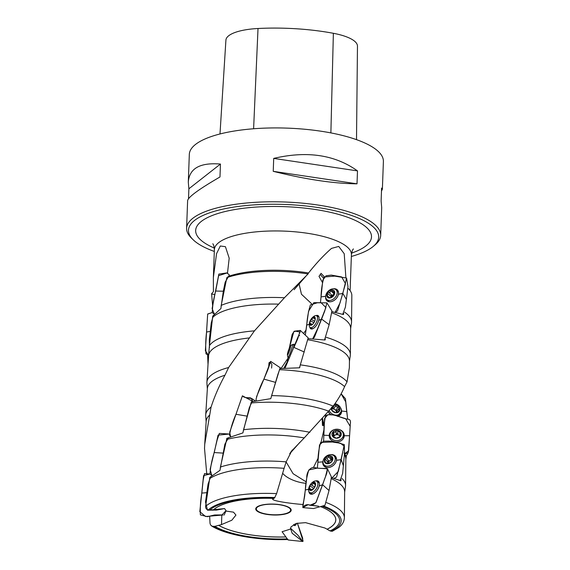 <?xml version="1.0" encoding="UTF-8"?>
<svg xmlns="http://www.w3.org/2000/svg" width="570" height="570" viewBox="0 0 570 570"><rect width="100%" height="100%" fill="white"/><g stroke="black" fill="none" stroke-linecap="round" stroke-linejoin="round"><path stroke-width="0.85" d="M193.23 239.82L191.456 238.103A97.107 29.847 2.1 0 1 186.604 228.278A97.107 29.847 2.1 0 1 243.625 203.298A97.107 29.847 2.1 0 1 380.682 235.396A97.107 29.847 2.1 0 1 375.131 244.836L373.236 246.425A95.162 29.248 -177.9 0 0 347.914 214.263A95.162 29.248 -177.9 0 0 244.359 205.72A95.162 29.248 -177.9 0 0 193.23 239.82A95.162 29.248 -177.9 0 0 214.313 251.441M380.682 235.396L381.701 207.715L381.123 201.011L381.594 188.086L382.377 189.197L383.396 161.524A97.107 29.847 -177.9 0 0 287.451 128.136A97.107 29.847 -177.9 0 0 189.318 154.406L188.299 182.079C189.333 168.399 200.049 162.386 220.447 164.053L219.977 176.978C199.065 189.105 188.285 196.978 187.623 200.597L186.604 228.278M273.23 171.328L273.707 158.403C307.031 150.608 334.961 154.769 357.49 170.893L357.012 183.825C333.899 183.611 305.976 179.45 273.23 171.328L357.012 183.825M382.377 189.197L381.487 191.1M188.513 198.702L188.877 188.784L188.299 182.079M297.376 523.153L302.656 538.094L302.763 541.493L292.168 533.271L290.486 528.205L297.782 535.038L302.805 541.5L288.092 539.975L282.072 531.725L290.401 529.11L291.07 526.801L296.464 523.381L305.577 522.654L324.886 528.012L327.08 529.224A62.636 19.252 -177.9 0 0 320.504 506.609M287.066 538.899A66.555 20.456 2.1 0 1 214.854 526.352L221.495 524.585L231.819 520.232L235.944 515.073L233.493 512.159L226.347 511.112L224.552 508.575L209.803 510.065A66.555 20.456 2.1 0 1 274.519 498.009L273.173 498.75C269.24 500.36 288.698 503.438 303.055 504.521L303.867 500.546M272.816 499.135L273.173 498.75M322.884 506.488A66.555 20.456 2.1 0 1 330.037 530.912L327.08 529.224M209.803 510.065L208.299 509.915C206.418 509.509 205.513 508.326 205.599 506.367L209.639 478.643A70.488 21.667 2.1 0 1 284.109 468.326L276.607 493.634L274.519 498.009M326.539 502.655A71.193 21.881 2.1 0 1 344.394 517.817C344.187 521.621 342.292 524.849 338.722 527.507L332.303 531.276L330.037 530.912M209.66 516.192L210.024 523.331L210.565 524.984L212.247 526.288L214.854 526.352M331.348 478.686A70.488 21.667 2.1 0 1 344.643 491.86L344.394 517.817M209.639 478.643L209.674 477.553L220.063 470.257L220.412 467.037A71.172 21.874 2.1 0 1 286.154 461.864L284.109 468.326M331.163 477.518L340.853 480.802L341.102 479.741M341.964 478.437A71.172 21.874 2.1 0 1 345.562 485.498A71.172 21.874 2.1 0 1 345.491 486.388L344.636 492.309M346.41 455.594L346.275 456.577M345.84 459.591L346.268 456.627L344.016 452.879M345.562 485.498L345.84 459.149A70.488 21.667 -177.9 0 0 344.415 454.682M307.786 339.748A70.488 21.667 -177.9 0 1 349.446 360.988L349.367 367.686L347.045 381.893L344.565 386.603C341.936 392.994 338.131 399.506 333.158 406.132L304.23 437.917A70.488 21.667 -177.9 0 0 226.639 439.477L220.412 467.037M309.831 432.288A71.172 21.874 -177.9 0 0 243.547 429.744L242.927 432.886L226.782 438.366L226.639 439.477M212.631 305.748L211.598 293.75L213.408 291.662L213.358 277.519L216.557 253.671L220.312 245.998L225.428 246.682L229.19 258.196L227.459 273.436L229.218 274.676L228.926 276.172L226.846 277.611A70.488 21.667 -177.9 0 1 308.057 273.956L284.437 297.747L254.448 330.849L228.613 367.522L224.965 375.21C219.251 385.598 214.619 396.236 211.057 407.115L204.723 444.308L204.523 448.469L206.789 474.311M304.23 437.917L291.014 451.675M286.154 461.864L292.168 450.058M333.158 406.132A71.172 21.874 -177.9 0 0 271.619 395.623L270.807 398.651L251.37 401.85L243.547 429.744M328.769 411.184A70.488 21.667 -177.9 0 0 251.135 402.962M211.057 407.115A71.172 21.874 -177.9 0 0 205.72 414.846A71.172 21.874 -177.9 0 0 205.72 415.737L206.141 421.707M209.518 415.174A70.488 21.667 -177.9 0 0 206.169 421.266L204.723 444.301M347.045 381.893A71.172 21.874 -177.9 0 0 300.568 364.893M299.948 366.645L299.599 367.793L279.849 368.576L271.619 395.623M344.565 386.603A70.488 21.667 -177.9 0 0 279.542 369.688M349.439 361.43L350.286 355.509A71.172 21.874 -177.9 0 0 350.358 354.618A71.172 21.874 -177.9 0 0 326.204 337.312M325.399 338.901L325.057 340.012L308.014 338.637M350.636 328.712L351.49 322.791A71.172 21.874 -177.9 0 0 351.555 321.9A71.172 21.874 -177.9 0 0 344.579 312.139M343.738 313.464L343.461 314.547L331.733 311.591M350.358 354.618L350.643 328.27A70.488 21.667 -177.9 0 0 331.797 312.816M351.555 321.9L351.84 295.552A70.488 21.667 -177.9 0 0 347.85 288.149M308.057 273.956L308.541 272.987C316.257 263.233 323.91 255.039 331.505 248.399L338.722 246.432L344.216 253.707L345.855 277.262M228.926 276.172A68.564 21.076 2.1 0 1 253.201 271.306A68.564 21.076 2.1 0 1 308.541 272.987M228.613 367.522A71.172 21.874 -177.9 0 0 206.917 382.121A71.172 21.874 -177.9 0 0 206.924 383.019L207.338 388.982M224.965 375.21A70.488 21.667 -177.9 0 0 207.366 388.548L205.72 414.846M254.448 330.849A71.172 21.874 -177.9 0 0 209.418 345.684L208.542 356.264M249.261 337.939A70.488 21.667 -177.9 0 0 208.563 355.822L206.917 382.121M284.437 297.747A71.172 21.874 -177.9 0 0 221.203 305.377L220.968 308.477L212.71 316.186L209.418 345.684M278.538 304.131A70.488 21.667 -177.9 0 0 212.703 317.412M226.846 277.611L221.203 305.377M351.355 256.464A95.162 29.248 -177.9 0 0 373.236 246.425M211.605 294.02L214.954 294.526M303.575 333.507L306.133 329.823M287.836 358.487L281.038 368.484M299.015 283.639L301.459 294.234L311.534 303.675M322.463 282.506L319.001 276.343L321.06 273.329L324.28 276.785M320.497 302.214L320.283 302.706M286.126 461.949L293.108 473.713L306.261 481.914M324.252 425.804L322.47 425.434L322.192 419.021M321.131 442.007L324.116 428.904M318.245 457.86L313.372 467.678M296.543 523.36A10.873 10.873 0 0 1 296.329 524.051A6.698 1.489 -107.1 0 1 296.001 524.45A6.698 1.489 -107.1 0 1 295.281 524.108A6.698 1.489 -107.1 0 1 295.046 523.844M330.187 297.939L329.453 297.227L329.973 297.989L333.771 295.488A4.646 3.263 -45.8 0 0 334.562 291.505A4.646 3.263 -45.8 0 0 331.569 290.002A4.646 3.263 -45.8 0 0 327.771 292.51A4.646 3.263 -45.8 0 0 326.973 296.493A4.646 3.263 -45.8 0 0 329.973 297.989A4.646 3.263 -45.8 0 0 333.771 295.488L334.562 291.505L334.006 291.434L334.597 292.011M332.303 290.579L333.201 291.712L334.562 291.505M327.094 296.656L327.771 292.51L328.783 292.203C329.98 292.488 330.7 292.011 330.942 290.778L333.956 293.707A1.895 1.332 134.2 0 1 333.022 294.79A1.895 1.332 134.2 0 1 331.797 295.132A0.841 0.591 134.2 0 0 330.878 296.436A1.895 1.332 134.2 0 1 331.12 297.341M331.569 290.002L330.942 290.778M329.966 298.003A4.66 3.277 134.2 0 1 327.771 292.495A4.66 3.277 134.2 0 1 334.576 291.491A4.66 3.277 134.2 0 1 329.966 298.003L326.973 296.493M330.258 300.383A6.698 4.71 134.2 0 1 326.745 299.428A6.698 4.71 134.2 0 1 328.035 291.341A6.698 4.71 134.2 0 1 336.079 289.817A6.698 4.71 134.2 0 1 336.257 295.937A6.698 4.71 134.2 0 1 330.258 300.383M329.168 301.765A6.698 4.71 134.2 0 1 328.976 301.594L326.745 299.428M336.079 289.817L338.309 291.983A6.698 4.71 134.2 0 1 338.487 292.168M333.927 294.334A3.363 2.358 -45.8 0 0 333.022 294.79A3.363 2.358 -45.8 0 0 331.156 297.312M314.141 322.25A4.646 2.095 -61.7 0 0 315.067 319.977A4.646 2.095 -61.7 0 0 315.238 318.188A4.646 2.095 -61.7 0 0 313.486 317.027A4.646 2.095 -61.7 0 0 310.629 319.962A4.646 2.095 -61.7 0 0 309.538 324.031A4.646 2.095 -61.7 0 0 311.291 325.192A4.646 2.095 -61.7 0 0 312.916 323.974A4.646 2.095 -61.7 0 0 314.141 322.25M314.041 317.519L315.238 318.188L314.982 320.297M315.224 318.822L314.647 318.516L315.246 318.288M312.011 324.715L311.291 324.33L311.213 324.964L309.538 324.031L310.629 319.962L313.115 317.875L315.203 318.993M313.486 317.027L313.115 317.875M311.291 325.199A4.66 2.095 118.3 0 1 310.629 319.955A4.66 2.095 118.3 0 1 315.246 318.167A4.66 2.095 118.3 0 1 311.291 325.199L313.151 323.703M309.538 324.031L310.222 324.302M311.797 327.529A6.698 3.014 118.3 0 1 310.194 327.536A6.698 3.014 118.3 0 1 309.232 325.228A10.873 10.873 0 0 1 314.099 316.208A6.698 3.014 118.3 0 1 316.557 315.744A6.698 3.014 118.3 0 1 316.713 321.615A6.698 3.014 118.3 0 1 311.797 327.529M289.232 351.434A4.646 0.541 -71.1 0 0 290.472 347.251A4.646 0.541 -71.1 0 0 290.579 346.204A4.646 0.541 -71.1 0 0 290.244 346.275A4.646 0.541 -71.1 0 0 288.762 349.517A4.646 0.541 -71.1 0 0 287.522 353.699A4.646 0.541 -71.1 0 0 287.629 354.818A4.646 0.541 -71.1 0 0 287.75 354.675A4.646 0.541 -71.1 0 0 289.232 351.434M290.543 346.703L290.479 347.251M288.028 354.447L287.522 353.699L288.762 349.517L290.194 347.151M287.522 353.699L287.9 353.899M287.743 354.69A4.66 0.541 108.9 0 1 287.408 354.704A4.66 0.541 108.9 0 1 288.484 350.301A4.66 0.541 108.9 0 1 290.337 346.161A4.66 0.541 108.9 0 1 289.93 349.36A4.66 0.541 108.9 0 1 287.743 354.69M290.337 346.161A10.873 10.873 0 0 1 292.218 344.579A6.698 0.784 108.9 0 1 292.353 344.544A6.698 0.784 108.9 0 1 291.277 350.051A6.698 0.784 108.9 0 1 288.384 356.941A6.698 0.784 108.9 0 1 288.007 357.219A6.698 0.784 108.9 0 1 287.921 357.112A10.873 10.873 0 0 1 287.408 354.704M331.526 409.695L331.818 409.267L331.669 410.108L335.538 412.701A4.646 3.719 34.3 0 0 339.25 411.298A4.646 3.719 34.3 0 0 339.093 407.336A4.646 3.719 34.3 0 0 335.224 404.743A4.646 3.719 34.3 0 0 334.205 404.693M331.07 408.562A4.646 3.719 34.3 0 0 331.669 410.108A4.646 3.719 34.3 0 0 335.538 412.701L339.25 411.298L338.993 410.571L338.259 411.647M338.993 410.571L338.908 408.32L336.671 411.511A1.895 1.518 -145.7 0 0 336.471 411.996M332.916 406.41L335.224 404.743L335.901 405.541C336.129 406.773 336.863 407.265 338.096 407.009L339.093 407.336L339.036 408.17M331.533 409.595L331.562 407.172M334.219 404.686A4.66 3.726 -145.7 0 1 339.713 408.939A4.66 3.726 -145.7 0 1 335.538 412.709A4.66 3.726 -145.7 0 1 331.056 408.576M334.953 403.653A6.698 5.358 -145.7 0 1 340.49 413.122A6.698 5.358 -145.7 0 1 335.181 415.081A6.698 5.358 -145.7 0 1 329.232 410.664M340.49 413.122L339.007 415.295A6.698 5.358 -145.7 0 1 338.238 416.15M338.096 407.009L336.101 409.937A1.895 1.518 -145.7 0 1 334.761 409.566A1.895 1.518 -145.7 0 1 333.899 408.469A0.841 0.67 -145.7 0 0 332.702 407.871M334.134 405.776L332.21 408.59A1.895 1.518 -145.7 0 1 331.947 408.875M336.101 409.937A0.841 0.67 -145.7 0 1 337.105 410.87M336.414 412.039A3.363 2.686 34.3 0 0 334.761 409.566A3.363 2.686 34.3 0 0 333.165 408.925A3.363 2.686 34.3 0 0 331.932 408.968M333.457 436.649L333.293 434.354L332.474 436.114L336.357 438.216L340.518 436.356A4.646 3.947 -4.2 0 0 340.789 432.416A4.646 3.947 -4.2 0 0 336.906 430.314A4.646 3.947 -4.2 0 0 332.745 432.181A4.646 3.947 -4.2 0 0 332.474 436.114A4.646 3.947 -4.2 0 0 336.357 438.216A4.646 3.947 -4.2 0 0 340.518 436.356L340.026 434.931L340.789 432.416L339.891 432.217L340.062 434.525M333.293 434.354L332.745 432.181L333.714 432.032C334.832 432.502 335.623 432.146 336.072 430.977L336.906 430.314L339.891 432.217M332.738 436.392L332.666 435.43L332.474 436.114M332.745 432.181L332.823 433.193M336.357 438.23A4.66 3.962 175.8 0 1 332.738 432.167A4.66 3.962 175.8 0 1 340.796 432.409A4.66 3.962 175.8 0 1 336.357 438.23M336.286 440.624A6.698 5.693 175.8 0 1 329.994 435.416A6.698 5.693 175.8 0 1 336.264 429.253A6.698 5.693 175.8 0 1 343.361 434.447A6.698 5.693 175.8 0 1 336.286 440.624M330.657 439.527A6.698 5.693 175.8 0 1 330.165 437.71L329.994 435.416M343.361 434.447L343.532 436.741A6.698 5.693 175.8 0 1 343.304 438.608M340.055 435.33A1.895 1.61 175.8 0 1 337.91 434.126A0.841 0.713 175.8 0 0 336.3 434.076A1.895 1.61 175.8 0 1 333.935 435.138A0.841 0.713 175.8 0 0 333.35 435.174M340.098 436.691A3.363 2.857 -4.2 0 0 338.715 435.109A3.363 2.857 -4.2 0 0 337.062 434.675A3.363 2.857 -4.2 0 0 335.36 435.01A3.363 2.857 -4.2 0 0 333.685 436.684M327.857 463.752L327.294 463.047L327.907 463.752L331.882 461.386A4.646 3.52 -38.6 0 0 332.567 457.425A4.646 3.52 -38.6 0 0 329.282 455.793A4.646 3.52 -38.6 0 0 325.306 458.152A4.646 3.52 -38.6 0 0 324.622 462.12A4.646 3.52 -38.6 0 0 327.907 463.752A4.646 3.52 -38.6 0 0 331.882 461.386L332.567 457.425L331.911 457.332L332.559 458.145M330.044 456.406L330.992 457.568L331.911 457.332M327.907 463.759A4.66 3.534 141.4 0 1 325.299 458.145A4.66 3.534 141.4 0 1 332.574 457.411A4.66 3.534 141.4 0 1 327.907 463.759L324.622 462.12L325.306 458.152L326.325 457.888C327.536 458.216 328.291 457.767 328.584 456.549L330.992 459.562A1.895 1.439 141.4 0 1 330.037 460.603A1.895 1.439 141.4 0 1 328.733 460.902A0.841 0.634 141.4 0 0 327.736 462.085M329.282 455.793L328.584 456.549M328.12 466.146A6.698 5.08 141.4 0 1 323.874 464.6A6.698 5.08 141.4 0 1 325.933 456.449A6.698 5.08 141.4 0 1 334.341 456.228A6.698 5.08 141.4 0 1 334.177 462.263A6.698 5.08 141.4 0 1 328.12 466.146M326.147 467.336A6.698 5.08 141.4 0 1 325.655 466.83L323.874 464.6M334.341 456.228L336.122 458.458A6.698 5.08 141.4 0 1 336.514 459.05M325.541 459.342L327.8 462.163A1.895 1.439 141.4 0 1 327.857 462.234A1.895 1.439 141.4 0 1 327.914 463.745M331.904 460.047A3.363 2.544 -38.6 0 0 331.619 460.061A3.363 2.544 -38.6 0 0 330.037 460.603A3.363 2.544 -38.6 0 0 328.056 463.724M330.992 459.562A0.841 0.634 141.4 0 1 331.861 458.957M311.918 490.072L311.113 489.559L311.298 490.407L314.498 487.585A4.646 2.501 -57.8 0 0 315.509 483.552A4.646 2.501 -57.8 0 0 313.336 482.298A4.646 2.501 -57.8 0 0 310.144 485.12A4.646 2.501 -57.8 0 0 309.125 489.153A4.646 2.501 -57.8 0 0 311.298 490.407A4.646 2.501 -57.8 0 0 314.498 487.585L315.424 484.586L315.196 483.524L315.531 483.738M313.963 482.819L315.196 483.524L314.59 483.816L315.474 484.372M311.298 490.414A4.66 2.508 122.2 0 1 310.144 485.106A4.66 2.508 122.2 0 1 315.516 483.538A4.66 2.508 122.2 0 1 311.298 490.414L309.125 489.153L310.144 485.12L311.07 484.728C312.175 484.913 312.78 484.379 312.887 483.132L315.395 484.714M313.336 482.298L312.887 483.132M309.125 489.153L309.881 489.459M311.747 492.758A6.698 3.605 122.2 0 1 309.645 492.587A6.698 3.605 122.2 0 1 308.662 488.625A10.873 10.873 0 0 1 312.795 482.078A6.698 3.605 122.2 0 1 316.792 481.251A6.698 3.605 122.2 0 1 317.12 487.243A6.698 3.605 122.2 0 1 311.747 492.758M356.507 139.657L357.468 46.149A43.683 13.424 -177.9 0 0 333.372 33.295A105.828 32.526 -177.9 0 0 258.018 28.5A43.683 13.424 -177.9 0 0 225.912 40.128L219.992 133.971M357.49 170.893L273.707 158.403M220.447 164.053L188.877 188.784M294.262 525.291L295.524 524.6A7.538 1.674 -107.1 0 1 295.004 525.633A7.538 1.674 -107.1 0 1 293.636 524.5L294.262 525.291M302.805 541.5L303.09 541.08L297.383 523.153M208.577 356.827L208.071 363.696M208.022 364.472L207.601 354.968M213.479 315.146L211.27 322.869L209.333 339.585L209.454 347.572M206.005 353.87C205.471 346.724 205.656 339.442 206.561 332.032L210.252 331.398L206.568 332.032L207.672 314.013L212.225 312.538L207.665 314.113L205.364 350.75L208.456 355.117L206.005 353.87M229.033 275.609L225.193 282.15L223.319 291.227L221.06 307.23M212.268 312.609C212.532 305.442 213.672 298.245 215.688 291.028L218.616 275.659L227.622 272.795L218.852 274.092L212.118 308.541L214.334 314.127L212.268 312.609M215.688 291.028L223.319 291.227M210.786 476.513L208.079 484.001L205.499 502.013L207.48 510.186L216.557 510.079L224.523 508.582M224.167 515.059L226.048 510.649L222.015 514.917L214.605 514.974L207.402 516.684L200.362 514.895C200.063 507.728 200.547 500.46 201.816 493.093L206.803 492.672M201.823 493.093L203.198 479.833L204.495 473.577L209.995 474.012L203.576 475.601L199.821 511.71L205.599 516.513L223.112 514.988M228.57 437.625L224.893 444.18L220.198 469.032M214.227 452.551L218.068 435.117L229.404 434.026L219.357 433.414L217.177 439.89L210.095 469.388L211.883 475.58L209.988 473.991C210.508 466.837 211.919 459.691 214.22 452.551L222.849 453.093M253.037 401.501L252.396 401.116L249.304 407.693L243.169 431.675M242.421 395.829L229.674 432.302L230.608 436.82L229.496 435.067C230.793 428.02 232.952 421.088 235.973 414.269L246.903 416.107M235.987 414.276L242.4 395.815L252.382 401.152M250.472 397.874L245.663 397.568L251.805 398.572L255.424 401.024M280.689 368.512L280.269 367.793L277.854 374.526L271.12 397.475M256.229 400.867L256.08 399.071C257.996 392.21 260.604 385.555 263.91 379.107L270.679 361.366L280.283 367.771M275.453 382.356L263.931 379.114L275.453 382.356M269.004 362.848L270.493 361.786L268.997 362.798L268.641 367.65M308.185 337.86L299.464 367.793M292.809 349.838L293.037 349.089C294.163 345.092 294.284 343.56 293.415 344.501L293.194 344.829A7.538 0.876 108.9 0 1 293.856 344.173A7.538 0.876 108.9 0 1 292.802 349.852M288.869 358.316A7.538 0.876 108.9 0 1 288.855 357.511L288.862 358.331M293.949 347.436L304.28 352.004L293.928 347.429L297.697 338.858L300.297 330.429L294.284 331.213L292.154 334.462L289.318 348.099L293.814 331.619L295.716 331.241L300.098 331.996L285 368.22L293.037 349.089M288.028 357.226L287.316 361.722L288.028 357.226M331.932 310.978L329.154 324.672L324.537 339.948M316.122 315.595A7.538 3.391 118.3 0 1 318.081 315.623A7.538 3.391 118.3 0 1 317.383 323.803A7.538 3.391 118.3 0 1 310.935 328.883A7.538 3.391 118.3 0 1 309.838 327.258L312.681 328.805C315.417 327.344 317.44 324.558 318.744 320.44C319.528 316.528 318.659 314.911 316.122 315.581M321.601 319.086L329.154 324.672L321.601 319.086L324.729 311.078L326.923 302.862L317.383 302.77L310.401 304.9C308.384 311.427 307.173 318.153 306.774 325.078L309.282 324.23L306.774 325.078L305.299 335.132L308.555 311.22L313.842 302.649L321.095 302.734L325.933 307.551L317.583 328.726L312.673 338.865L314.376 337.312L321.594 319.079L318.744 320.44M346.567 278.067L334.704 276.108L324.059 277.006C322.207 283.333 321.202 289.959 321.038 296.885L325.698 296.293L321.038 296.885L320.44 302.713L322.805 280.091L326.104 275.773L331.291 275.096L341.637 276.935L345.491 283.611L339.948 303.14L335.181 312.274L337.483 310.985L342.834 293.372L346.567 278.067L347.992 286.489L345.413 307.102L342.748 314.305M325.698 296.293C325.342 300.169 327.066 301.986 330.864 301.751C334.811 300.739 337.34 298.231 338.459 294.241C338.815 290.365 337.091 288.548 333.293 288.791L333.186 288.805M333.3 288.805A7.538 5.294 134.2 0 1 337.575 290.13A7.538 5.294 134.2 0 1 335.88 298.958A7.538 5.294 134.2 0 1 327.102 300.917A7.538 5.294 134.2 0 1 325.648 296.671M342.834 293.379L346.425 299.528L342.834 293.379L338.459 294.241M327.479 468.768L317.027 468.162L308.805 469.965C306.81 476.427 305.648 483.118 305.32 490.036L309.09 489.067L305.32 490.036L302.812 507.599L308.142 504.649L309.987 505.255L315.837 502.74L325.427 476.898L327.479 468.768L331.455 477.04L329.025 490.542L324.936 505.362L313.529 508.526M308.911 491.782L312.56 494.069C315.723 492.729 317.939 490.022 319.2 485.946C319.863 482.056 318.708 480.389 315.737 480.938M315.787 480.938A7.538 4.054 122.2 0 1 318.317 481.237A7.538 4.054 122.2 0 1 317.576 489.673A7.538 4.054 122.2 0 1 310.287 493.969A7.538 4.054 122.2 0 1 308.926 491.81M322.584 484.728L329.025 490.542L322.584 484.728L319.2 485.946M334.12 478.301L336.557 477.104L341.173 459.627L344.294 444.6L344.544 452.979L342.648 473.364L340.169 480.474M323.197 460.453L322.812 461.85C322.599 465.719 324.537 467.614 328.612 467.535C332.816 466.68 335.431 464.272 336.464 460.311C336.678 456.435 334.74 454.539 330.664 454.625L330.408 454.661M330.572 454.653A7.538 5.707 141.4 0 1 335.794 456.748A7.538 5.707 141.4 0 1 333.208 465.54A7.538 5.707 141.4 0 1 324.059 466.132A7.538 5.707 141.4 0 1 322.834 461.843A7.538 5.707 141.4 0 1 323.161 460.574M341.173 459.634L343.404 465.847L341.173 459.634L336.464 460.311M344.294 444.6L338.473 442.954L332.139 441.992L320.632 442.441C318.887 448.711 317.967 455.309 317.882 462.249L322.812 461.85L317.882 462.249L317.34 468.191L319.514 444.921L323.553 441.194L329.161 441.087L340.639 443.296L344.073 446.146L338.295 471.426L331.37 478.608M347.18 454.482L346.232 455.743M336.386 442.042C340.981 441.736 343.61 439.641 344.273 435.751C344.031 431.846 341.63 429.659 337.07 429.189C332.474 429.488 329.845 431.583 329.189 435.473C329.432 439.385 331.833 441.572 336.386 442.042M329.204 435.473A7.538 6.405 175.8 0 1 337.091 429.21A7.538 6.405 175.8 0 1 344.252 435.793A7.538 6.405 175.8 0 1 337.191 441.999A7.538 6.405 175.8 0 1 329.31 436.876A7.538 6.405 175.8 0 1 329.204 435.473M345.128 453.848L347.7 452.965L348.348 452.131L349.588 435.708L344.273 435.751M349.588 435.708L350.187 426.182C350.044 423.788 352.032 419.071 347.258 419.142C340.29 417.953 332.859 412.637 325.563 415.573C324.294 421.7 323.724 428.255 323.846 435.231L329.189 435.473L323.846 435.231L323.582 441.187L324.587 418.48L327.892 414.682L334.091 414.996L345.612 418.679L350.18 426.332L348.641 450.77L344.529 453.841M337.44 416.392L341.615 411.02L340.425 407.55M330.778 414.732A7.538 6.028 -145.7 0 1 328.256 411.825L330.757 414.732M340.525 407.742A7.538 6.028 -145.7 0 1 340.397 414.689A7.538 6.028 -145.7 0 1 337.419 416.385M346.731 411.604L345.691 401.822L341.138 393.813L345.456 398.736L347.65 419.235L346.731 411.604L341.615 411.02M324.245 425.933L322.577 418.587L323.496 425.662M243.24 396.713L245.428 397.568M251.085 398.188L252.788 401.337M256.521 396.784L267.921 369.567L270.672 361.473M269.054 362.912L270.33 362.919M270.65 362.748L271.242 363.396M271.427 363.724L271.634 364.088M271.883 364.572L271.605 368.092M303.055 507.535C304.565 504.799 307.031 504.037 310.443 505.248C312.346 505.163 314.22 504.208 316.086 502.384L323.724 481.671C324.651 477.703 328.619 471.297 326.66 468.369C321.053 468.526 316.899 468.226 314.198 467.464C310.023 467.03 306.453 472.494 306.76 477.895L304.886 493.534C304.815 498.045 302.214 505.312 303.055 507.535M280.775 514.76A17.734 5.451 2.1 0 1 257.312 511.261A17.734 5.451 2.1 0 1 266.154 504.336A17.734 5.451 2.1 0 1 289.61 507.834A17.734 5.451 2.1 0 1 280.775 514.76M218.659 525.305A62.636 19.252 -177.9 0 0 285.613 536.933M273.757 498.401A62.636 19.252 -177.9 0 0 213.75 509.609M213.686 509.616A62.693 19.273 2.1 0 1 273.771 498.394M320.532 506.602A62.693 19.273 2.1 0 1 327.123 529.245M285.641 536.961A62.693 19.273 2.1 0 1 218.602 525.319M274.911 497.553A68.087 20.926 -177.9 0 0 208.299 509.915M331.156 531.29A68.087 20.926 -177.9 0 0 323.86 506.153M213.344 526.431A68.087 20.926 -177.9 0 0 287.401 539.37M205.599 506.367A71.193 21.881 2.1 0 1 276.607 493.634M350.101 290.629L351.419 254.662A68.564 21.076 -177.9 0 0 254.64 232.004A68.564 21.076 -177.9 0 0 214.384 249.639C214.092 246.326 213.558 244.373 212.781 243.782M266.397 504.45A17.157 5.273 -177.9 0 0 263.468 513.449A17.157 5.273 -177.9 0 0 290.529 510.578A17.157 5.273 -177.9 0 0 266.397 504.45M214.327 248.057A87.987 27.047 2.1 0 1 247.316 207.829A87.987 27.047 2.1 0 1 353.329 219.521A87.987 27.047 2.1 0 1 351.59 253.094M323.333 278.046L320.283 274.441M221.816 514.902L221.495 524.585M282.656 473.25A19.423 8.001 -164.2 0 0 306.097 483.332M328.783 292.203L331.797 295.132M327.857 293.507L330.878 296.436M327.408 295.766L328.562 296.885M311.498 319.542L314.64 321.238M310.7 320.946L313.899 322.67M310.08 323.254L312.31 324.458M289.353 348.997L289.973 349.203M288.805 350.479L289.489 350.714M288.099 352.858L288.598 353.03M335.901 405.541L333.899 408.469M337.682 431.02L337.91 434.126M336.072 430.977L336.3 434.076M333.714 432.032L333.935 435.138M326.325 457.888L328.733 460.902M325 461.408L325.905 462.534M311.07 484.728L314.775 487.072M310.222 486.103L313.856 488.397M309.645 488.397L312.089 489.936M333.372 33.295L330.878 132.903M258.018 28.5L253.607 128.763M336.678 290.394A7.339 5.159 134.2 0 1 338.131 290.999M327.985 301.445A7.339 5.159 134.2 0 1 327.344 300.005M318.373 482.249A7.339 3.947 122.2 0 1 319.086 482.234M311.519 494.233A7.339 3.947 122.2 0 1 311.22 493.584M334.604 456.563A7.339 5.558 141.4 0 1 336.207 457.589M324.786 466.723A7.339 5.558 141.4 0 1 324.138 464.928M336.022 458.337A6.783 5.137 141.4 0 1 336.492 458.793M325.897 467.257A6.783 5.137 141.4 0 1 325.555 466.702M329.517 437.596A7.339 6.234 175.8 0 1 329.51 436.962A7.339 6.234 175.8 0 1 329.987 435.017M343.318 434.048A7.339 6.234 175.8 0 1 344.152 436.534M330.23 438.986A6.783 5.764 175.8 0 1 330.115 437.618A6.783 5.764 175.8 0 1 330.137 437.34M343.503 436.364A6.783 5.764 175.8 0 1 343.646 438.009M340.44 413.193A7.339 5.871 -145.7 0 1 339.777 415.281M339.15 415.081A6.783 5.422 -145.7 0 1 338.63 415.986M211.577 525.975C226.034 535.052 258.459 540.624 287.95 539.512M213.358 277.519L214.384 249.639M353.414 248.969L353.443 248.94C352.68 249.339 352.011 251.249 351.419 254.662M305.848 276.243L294.113 289.724M290.743 452.281L289.916 453.392M289.703 453.756L299.813 442.398M322.413 423.866L322.271 420.646M322.577 425.519L322.406 423.774M296.001 524.45L294.049 525.055M334.284 292.902L332.809 291.469M310.194 327.536L312.588 328.826M316.557 315.744L318.951 317.034M288.007 357.219L289.182 357.618M292.353 344.544L293.956 345.092M340.155 436.663L340.026 434.939M332.089 459.242L330.422 457.154M327.857 462.234L325.47 459.249M325.42 463.139L324.701 462.242M309.645 492.587L312.139 494.161M316.792 481.251L319.293 482.833M287.772 360.867L283.774 368.298M308.199 337.846L300.297 330.429M299.649 335.744L299.072 335.26M294.726 331.583L294.284 331.213M331.94 310.978L326.923 302.862M313.529 508.554L302.812 507.599M310.992 505.12L318.673 506.231L309.995 505.255M348.348 452.131L347.244 454.504"/></g></svg>
